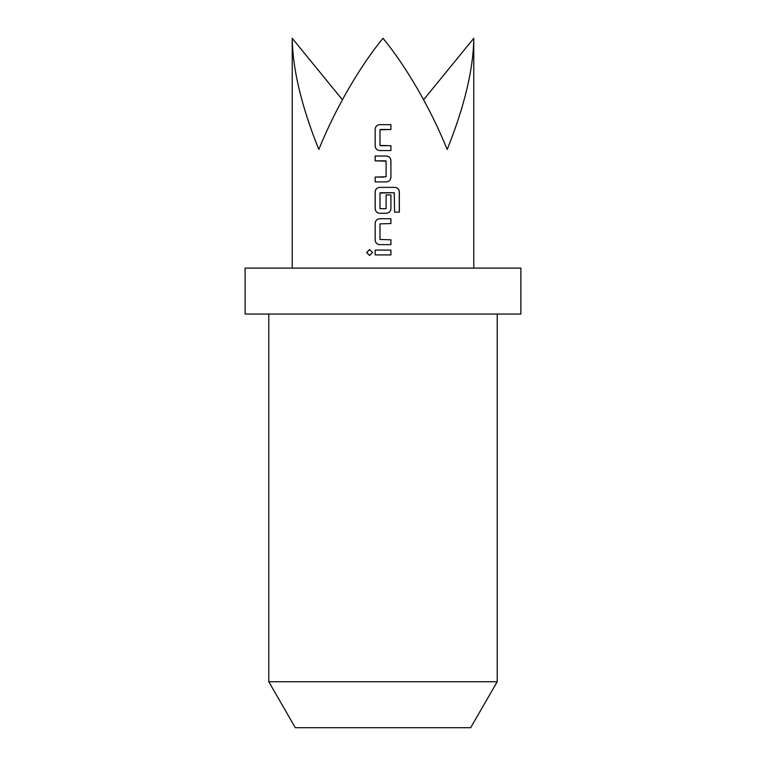 <?xml version="1.0" encoding="UTF-8"?>
<svg xmlns="http://www.w3.org/2000/svg" width="766" height="766" viewBox="0 0 766 766"><rect width="100%" height="100%" fill="white"/><g stroke="black" fill="none" stroke-linecap="round" stroke-linejoin="round"><path stroke-width="1.15" d="M366.636 252.502L369.595 249.515L372.554 252.502L369.585 255.499L366.636 252.502M369.624 255.499L366.723 252.502L369.624 249.515M390.88 145.722L390.919 150.548L379.658 150.548C376.949 150.26 375.445 148.757 375.149 146.047L375.158 129.167C375.445 126.457 376.949 124.954 379.649 124.657L390.919 124.657L390.919 129.483L379.974 129.808L379.974 145.406L390.919 145.722L390.919 150.548L379.658 150.548M385.767 160.841L375.187 160.841L375.187 156.015L386.418 156.015C389.09 156.302 390.583 157.806 390.88 160.515L390.909 177.396C390.612 180.106 389.118 181.609 386.409 181.906L375.149 181.906L375.158 177.08L386.093 176.755L386.102 161.157L375.149 160.841L375.149 156.015L386.418 156.015C389.128 156.302 390.622 157.806 390.919 160.515L390.909 177.396M394.595 212.144L394.27 192.726L379.974 193.051L379.974 208.649L386.093 208.649L386.093 194.928L390.909 194.928L390.909 208.764C390.622 211.473 389.118 212.977 386.418 213.264L379.658 213.264C376.949 212.977 375.445 211.473 375.149 208.764L375.158 191.873C375.445 189.164 376.939 187.66 379.649 187.373L394.911 187.373C397.592 187.67 399.076 189.164 399.364 191.873L399.364 212.144L394.595 212.144M390.919 244.622L379.649 244.622C376.949 244.335 375.445 242.832 375.158 240.122L375.158 223.241C375.445 220.531 376.949 219.028 379.649 218.731L390.919 218.731L390.909 223.557L379.974 223.883L379.974 239.48L390.909 239.806L390.919 244.622M390.909 254.915L375.149 254.915L375.149 250.089L390.909 250.089L390.909 254.915M423.598 99.752L473.771 38.3C473.369 69.285 464.512 106.34 447.181 149.475C430.971 109.232 406.229 66.393 383 38.3C359.771 66.393 335.029 109.232 318.819 149.475C301.488 106.34 292.631 69.285 292.229 38.3L342.402 99.752M497.211 681.74L268.789 681.74L295.322 727.7L470.678 727.7L497.211 681.74L497.211 314.06M383 314.06L520.88 314.06L520.88 268.1L245.12 268.1L245.12 314.06L383 314.06M390.909 250.089L375.196 250.089L375.149 254.915M390.871 250.089L390.871 254.915M379.668 244.622L379.649 244.622C376.977 244.335 375.484 242.832 375.196 240.122L375.158 240.122M390.871 244.622L390.909 239.806M390.919 218.731L390.871 223.557M375.196 240.122L375.158 223.241M375.196 223.241C375.484 220.531 376.977 219.028 379.668 218.731M379.668 213.264L379.658 213.264C376.977 212.977 375.484 211.473 375.187 208.764L375.196 191.873C375.484 189.164 376.977 187.66 379.668 187.373L394.854 187.373C397.525 187.67 399 189.164 399.287 191.873L399.364 191.873M399.287 191.873L399.287 212.144M390.871 194.928L390.909 208.764M390.871 208.764C390.583 211.473 389.09 212.977 386.399 213.264M391.895 192.726L380.309 192.726M390.871 177.396C390.574 180.115 389.09 181.609 386.39 181.906L379.668 181.906M375.187 181.906L375.158 177.08M375.196 177.08L383.996 177.08M379.677 150.548C376.977 150.26 375.484 148.757 375.187 146.047L375.149 146.047M380.309 145.722L386.658 145.722M386.399 124.657L390.919 124.657L390.919 129.483L380.309 129.483M375.187 146.047L375.158 129.167M375.196 129.167C375.484 126.457 376.977 124.954 379.668 124.657M473.771 268.1L473.771 38.3M268.789 681.74L268.789 314.06M292.229 268.1L292.229 38.3"/></g></svg>
